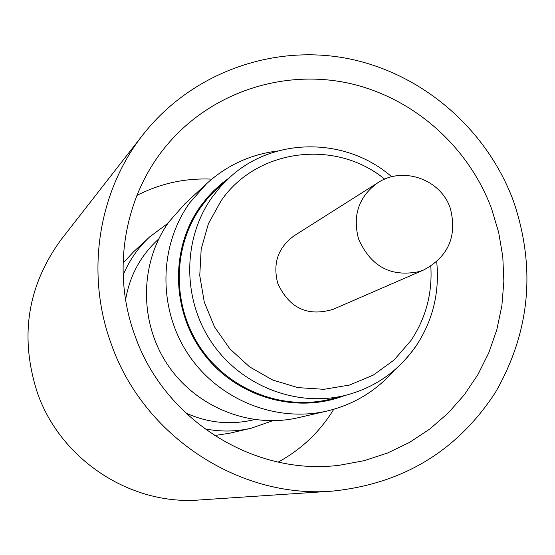 <?xml version="1.0" encoding="UTF-8"?>
<svg xmlns="http://www.w3.org/2000/svg" width="555" height="555" viewBox="0 0 555 555"><rect width="100%" height="100%" fill="white"/><g stroke="black" fill="none" stroke-linecap="round" stroke-linejoin="round"><path stroke-width="0.83" d="M167.971 223.263L149.739 236.846L133.595 251.776L123.044 263.119M149.739 236.846C138.174 247.606 129.301 260.35 123.127 275.072M204.594 428.779C220.245 431.943 235.764 431.755 251.165 428.224L272.644 420.766M394.175 370.4C376.2 391.004 353.847 404.539 327.124 411.012C275.793 422.993 218.177 399.69 188.048 354.021C157.842 308.4 158.779 245.796 189.775 202.755L206.633 183.656C226.988 165.168 250.735 154.276 277.882 150.967M206.633 183.656L184.912 203.775L169.004 221.792C139.756 262.369 138.826 321.269 167.235 364.156C195.575 407.099 249.847 428.987 298.278 417.686L327.124 411.012M229.153 177.926L222.271 183.095L213.696 190.76L207.771 197.053L200.598 206.113C169.983 248.591 171.224 311.3 204.018 354.166C236.652 397.158 296.155 414.356 344.509 395.59M230.394 176.823L213.356 192.266L207.029 199.183L201.257 206.599C172.314 246.864 171.8 305.514 200.487 347.853C229.09 390.248 283.355 411.22 331.078 399.003L346.119 395.181C297.015 407.758 241.12 386.12 211.642 342.414C182.075 298.763 182.574 238.324 212.357 196.865L220.828 186.32L230.394 176.823C274.371 136.606 346.584 137.12 391.712 176.809M423.812 269.917L333.187 309.301C307.664 316.954 289.176 308.268 277.729 283.244C272.588 263.32 278.076 247.481 294.205 235.736L377.671 182.852C358.78 196.63 352.397 215.305 358.53 238.886C370.712 266.587 391.032 277.472 419.483 271.541L423.812 269.917C448.378 256.618 457.258 236.25 450.452 208.812C441.253 179.348 402.826 165.813 377.671 182.852M111.25 343.975C85.241 273.358 98.166 191.343 143.058 134.608C191.003 73.433 271.388 44.192 346.473 58.296C421.578 72.643 486.61 128.628 513.431 200.993C536.144 267.933 530.164 331.717 495.483 392.329C457.195 451.048 402.708 483.988 332.022 491.154C238.948 498.744 143.155 435.793 111.25 343.975M332.022 491.154L199.481 499.979C130.591 505.536 60.578 459.734 37.414 392.836C19.342 336.934 27.32 285.769 61.341 239.33L143.058 134.608M333.756 409.285C319.937 431.79 301.421 449.397 278.208 462.107M491.584 208.763L498.667 232.392L502.788 256.681L503.864 281.246L501.873 305.708L496.829 329.677L488.809 352.751L477.924 374.576L464.32 394.778L448.211 413.017L429.841 428.994L409.5 442.411L387.508 453.033L364.226 460.664L340.028 465.152C254.8 476.579 164.259 420.184 134.941 335.553C110.646 269.855 124.653 193.133 169.067 142.579C213.037 91.977 283.099 69.299 347.888 83.028C412.677 97 468.33 145.979 491.584 208.763M136.884 195.45C160.437 183.372 185.405 177.933 211.781 179.133M254.412 419.608L254.239 419.649C230.79 425.29 207.896 423.035 185.564 412.885M125.603 299.749C129.745 275.564 140.734 255.355 158.564 239.115L158.695 238.997M214.438 435.564L229.749 433.205L251.165 428.224M384.705 179.168C335.692 138.778 256.93 148.414 221.077 200.813L208.416 223.686L201.181 249.049L199.758 275.606L204.261 301.989L214.466 326.833L229.846 348.838L249.597 366.876L272.685 380.022L297.917 387.619L323.981 389.312L349.546 385.045L373.328 375.09L394.14 359.973L410.977 340.499C425.865 318.133 432.477 293.359 430.812 266.171M415.674 346.396C398.455 371.08 375.27 387.341 346.119 395.181C375.437 387.3 398.74 370.927 416.035 346.063C432.844 320.596 439.733 292.471 436.702 261.696"/></g></svg>
